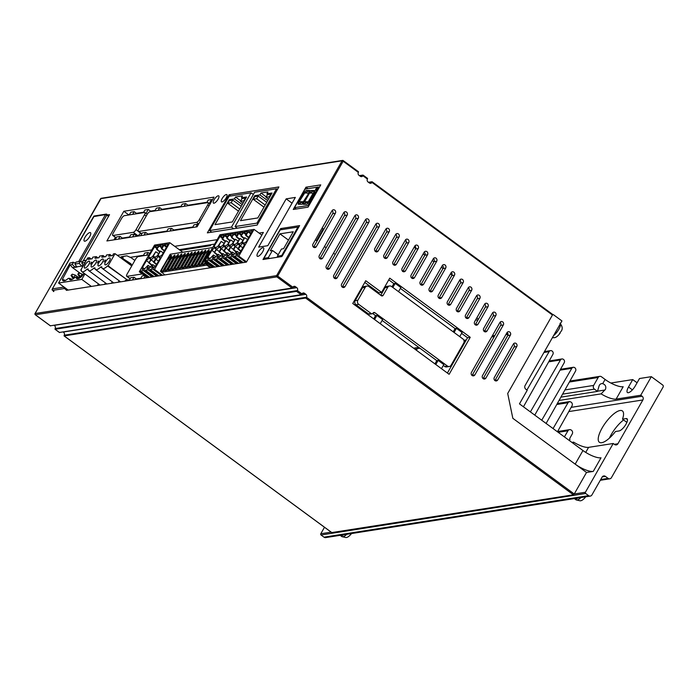<?xml version="1.0" encoding="UTF-8"?>
<svg xmlns="http://www.w3.org/2000/svg" width="698" height="698" viewBox="0 0 698 698"><rect width="100%" height="100%" fill="white"/><g stroke="black" fill="none" stroke-linecap="round" stroke-linejoin="round"><path stroke-width="1.05" d="M244.265 201.068L243.864 200.771L245.408 198.066L245.801 198.363M243.864 200.771L240.478 201.303L242.023 198.598L245.408 198.066M240.478 201.303L243.052 203.197M227.792 203.293L229.337 200.588L232.722 200.056L231.178 202.76L227.792 203.293L238.507 211.162M239.719 209.034L231.178 202.76M232.722 200.056L241.255 206.329M240.731 200.858L235.505 197.011L242.503 195.911L241.429 197.804L246.586 196.993L232.355 221.938L214.993 224.66L229.223 199.715L234.432 198.895L242.232 204.627M234.432 198.895L235.505 197.011M242.433 198.537L241.429 197.804M230.218 200.448L229.223 199.715M253.365 194.489L251.062 192.796L229.18 196.225L209.601 230.549L231.483 227.12L233.682 228.735M211.799 232.164L209.601 230.549M251.062 192.796L231.483 227.12M160.043 256.759L158.594 255.704L157.722 255.834L160.47 251.01L163.245 252.816M156.718 264.263L154.118 262.151L158.594 255.704M151.553 267.962L153.621 267.744L156.108 265.327L159.99 258.522L160.112 256.253L161.892 255.18L167.965 244.544M151.876 268.023L152.714 264.621L155.392 266.366M155.82 259.176L158.516 261.113M164.475 250.652L161.884 248.54L164.344 244.658L168.087 244.169M152.714 264.621L148.91 268.486L146.842 268.704M147.165 268.765L148.002 265.362L144.198 269.227L142.13 269.445M142.453 269.498L142.514 267.465L146.397 260.659L148.953 258.164L150.585 259.359M150.602 258.871L148.953 258.164M149.154 257.815L149.171 257.178L148.299 257.318L154.921 246.141L158.551 245.565L156.64 249.361L159.633 245.399L163.262 244.832L161.343 248.619L161.884 248.54M149.485 277.315L140.734 271.007L139.303 271.792L154.546 245.068L169.762 242.686L154.511 269.411L162.494 275.274M140.734 271.007L144.364 270.44L144.015 271.06L151.998 276.923M153.08 276.757L145.088 270.885L144.015 271.06M145.088 270.885L145.446 270.266L149.075 269.698L148.726 270.318L156.71 276.181M157.783 276.015L149.8 270.152L148.726 270.318M149.8 270.152L150.157 269.533L153.787 268.957L153.438 269.576L154.511 269.411M156.5 264.638L153.586 262.23L155.279 259.263L155.401 256.995L157.181 255.922L160.47 251.01M155.314 258.129L153.665 257.422L155.296 258.618M155.331 257.501L153.883 256.436L153.01 256.576L155.759 251.751L158.533 253.557M153.865 257.073L153.883 256.436M161.343 248.619L164.266 251.027M159.763 251.393L157.172 249.273M153.804 261.855L151.108 259.918L153.665 257.422M155.759 251.751L152.469 256.663L150.689 257.728L150.567 260.005L148.875 262.971L151.108 259.918M149.407 262.884L152.007 265.004M150.681 267.107L148.002 265.362M148.875 262.971L151.789 265.38M150.62 258.243L149.171 257.178M156.64 249.361L159.554 251.769M149.093 262.588L146.397 260.659M169.762 242.686L182.78 252.248M153.438 269.576L161.421 275.448M150.157 269.533L158.9 275.841M145.446 270.266L154.197 276.583M148.369 277.499L140.385 271.627M147.287 277.664L139.303 271.792M153.586 262.23L154.118 262.151M244.326 243.462L242.878 242.398L242.005 242.538L244.754 237.713L247.528 239.519M241.002 250.966L238.402 248.846L242.878 242.398M248.758 237.355L246.167 235.235L248.078 231.893L252.257 230.785L252.248 231.239L246.176 241.883L244.396 242.948L244.274 245.225L240.391 252.03L237.905 254.447L235.837 254.665M236.16 254.718L236.997 251.324L239.676 253.069M240.103 245.879L242.799 247.807M236.997 251.324L233.193 255.189L231.125 255.407M231.448 255.459L232.286 252.065L228.482 255.922L226.414 256.14M226.737 256.201L227.574 252.798L223.779 256.663L221.702 256.881M222.025 256.943L222.863 253.54L219.067 257.405L216.991 257.623M217.314 257.675L218.151 254.281L214.356 258.138L212.279 258.365M212.602 258.417L213.44 255.014L209.644 258.879L207.568 259.098M207.891 259.159L207.952 257.117L211.834 250.312L214.399 247.816L216.022 249.011M216.04 248.523L214.399 247.816M214.591 247.467L214.618 246.83L213.736 246.97L220.359 235.793L223.997 235.226L222.077 239.013L222.61 238.934L225.07 235.052L228.708 234.484L226.789 238.28L229.782 234.319L233.42 233.743L231.5 237.538L234.493 233.577L238.131 233.01L236.212 236.796L236.744 236.718L239.205 232.835L242.834 232.268L240.923 236.064L243.916 232.094L247.546 231.527L245.626 235.322L246.167 235.235M237.451 263.521L229.372 257.588L229.729 256.969L233.359 256.402L233.01 257.021L241.08 262.945M242.162 262.78L234.083 256.847L233.01 257.021M234.083 256.847L234.441 256.227L238.07 255.66L237.721 256.279L238.795 256.114L246.586 261.837M215.01 267.037L206.172 260.668L204.741 261.453L219.992 234.729L254.046 229.38L238.795 256.114M206.172 260.668L209.81 260.092L209.452 260.712L217.523 266.645M218.605 266.479L210.534 260.546L209.452 260.712M210.534 260.546L210.883 259.926L214.522 259.359L214.164 259.97L222.234 265.903M223.316 265.737L215.246 259.804L214.164 259.97M215.246 259.804L215.595 259.185L219.233 258.618L218.875 259.237L226.946 265.17M228.028 264.996L219.957 259.063L218.875 259.237M219.957 259.063L220.306 258.443L223.945 257.876L223.587 258.496L231.657 264.429M232.739 264.263L224.669 258.33L223.587 258.496M224.669 258.33L225.018 257.71L228.647 257.134L228.298 257.754L236.369 263.687M229.372 257.588L228.298 257.754M240.784 251.341L237.87 248.933L239.562 245.966L239.684 243.689L241.464 242.625L244.754 237.713M239.597 244.832L237.948 244.126L239.58 245.321M239.615 244.195L238.166 243.14L237.294 243.279L240.042 238.454L242.817 240.252M238.149 243.768L238.166 243.14M245.626 235.322L248.549 237.73M244.047 238.088L241.456 235.976M238.088 248.549L235.392 246.621L237.948 244.126M236.29 251.699L233.69 249.587L235.392 246.621M232.286 252.065L234.964 253.81M236.072 252.083L233.158 249.675L234.851 246.699L234.973 244.431L236.753 243.358L240.042 238.454M234.886 245.574L233.237 244.858L234.868 246.054M234.903 244.937L233.455 243.881L232.582 244.012L235.339 239.187L238.105 240.993M233.437 244.509L233.455 243.881M240.923 236.064L243.838 238.472M239.344 238.829L236.744 236.718M233.376 249.291L230.68 247.354L233.237 244.858M231.579 252.44L228.979 250.329L230.68 247.354M227.574 252.798L230.253 254.543M231.361 252.816L228.447 250.408L230.139 247.441L230.261 245.173L232.041 244.099L235.339 239.187M230.174 246.307L228.525 245.6L230.157 246.795M230.192 245.679L228.743 244.614L227.871 244.754L230.628 239.929L233.394 241.735M228.726 245.251L228.743 244.614M236.212 236.796L239.126 239.205M234.633 239.571L232.033 237.451M228.665 250.032L225.969 248.095L228.525 245.6M226.867 253.182L224.276 251.062L225.969 248.095M222.863 253.54L225.541 255.285M226.649 253.557L223.735 251.149L225.428 248.183L225.55 245.905L227.33 244.841L230.628 239.929M225.463 247.048L223.814 246.342L225.445 247.537M225.48 246.42L224.032 245.356L223.159 245.495L225.916 240.67L228.682 242.468M224.014 245.993L224.032 245.356M231.5 237.538L234.415 239.946M229.921 240.304L227.321 238.193M223.953 250.765L221.257 248.837L223.814 246.342M222.156 253.915L219.565 251.804L221.257 248.837M218.151 254.281L220.83 256.026M221.938 254.299L219.024 251.891L220.716 248.916L220.838 246.647L222.618 245.574L225.916 240.67M220.751 247.79L219.111 247.075L220.734 248.279M220.769 247.153L219.32 246.097L218.448 246.237L221.205 241.403L223.971 243.209M219.303 246.726L219.32 246.097M226.789 238.28L229.703 240.688M225.21 241.046L222.61 238.934M219.242 251.507L216.546 249.57L219.111 247.075M221.205 241.403L217.907 246.315L216.127 247.389L216.005 249.657L214.312 252.624L216.546 249.57M214.853 252.545L217.444 254.657M216.118 256.759L213.44 255.014M214.312 252.624L217.226 255.032M216.057 247.895L214.618 246.83M222.077 239.013L224.992 241.421M214.53 252.248L211.834 250.312M254.046 229.38L261.837 235.104M213.893 267.212L205.823 261.288M212.811 267.386L204.741 261.453M237.721 256.279L245.792 262.212M234.441 256.227L243.279 262.605M229.729 256.969L238.568 263.347M225.018 257.71L233.856 264.08M220.306 258.443L229.145 264.821M215.595 259.185L224.433 265.563M210.883 259.926L219.722 266.304M237.87 248.933L238.402 248.846M233.158 249.675L233.69 249.587M228.447 250.408L228.979 250.329M223.735 251.149L224.276 251.062M219.024 251.891L219.565 251.804M64.6 287.454L64.469 288.527A1.073 0.96 -98.9 0 1 64.12 287.105M107.012 214.487L106.794 215.097L105.494 214.574A1.073 0.96 -98.9 0 1 106.811 214.286L107.012 214.487A1.073 0.907 -178.3 0 0 105.494 214.574L93.558 216.633M71.859 262.701A5.235 1.771 126.3 0 1 72.915 262.247A5.235 1.771 126.3 0 1 73.543 262.361A5.235 1.771 126.3 0 1 73.683 262.5M84.912 241.211A5.235 1.771 126.3 0 1 84.284 241.098A5.235 1.771 126.3 0 1 85.47 236.535A5.235 1.771 126.3 0 1 89.859 232.556A5.235 1.771 126.3 0 1 90.487 232.661A5.235 1.771 126.3 0 1 89.745 236.517A5.235 1.771 126.3 0 1 84.912 241.211M65.219 287.916L64.469 288.527L52.647 290.377A1.073 0.96 -98.9 0 1 52.341 288.893L93.672 216.424A1.073 0.96 81.1 0 1 94.274 215.97L94.326 215.961A1.073 0.96 -98.9 0 0 94.274 215.97A1.073 0.489 -102.4 0 0 94.256 215.979L52.237 289.12A1.073 0.934 -26.1 0 0 52.647 290.377L52.472 290.281M476.865 317.791A4.781 1.457 29.7 0 1 477.99 319.789A4.781 1.457 29.7 0 1 475.696 319.832M465.357 317.032A1.518 0.462 29.7 0 1 465.906 317.372A1.518 0.462 29.7 0 1 466.369 317.782M483.487 330.32A1.518 0.462 29.7 0 1 483.819 330.931A1.518 0.462 29.7 0 1 483.793 330.957M507.839 333.417L506.434 333.635M494.908 335.441L492.299 335.851M466.281 339.935L463.908 340.31M418.774 347.386L413.591 348.197M405.067 240.566L406.315 241.482M414.141 247.232L415.746 248.418M423.206 253.898L424.881 255.128M432.28 260.563L433.955 261.794M441.345 267.229L443.021 268.46M450.419 273.895L452.025 275.073M459.485 280.552L460.724 281.469M209.993 244.832L210.395 245.644L180.224 250.373M210.395 245.644L210.944 244.684M308.193 202.603L305.776 202.595L304.328 204.287M303.29 202.551L300.873 202.542L299.425 204.235M309.729 191.331L307.312 191.313L305.864 193.014M314.624 191.383L312.207 191.365L310.758 193.067M317.162 187.771A1.492 0.506 126.3 0 1 317.337 187.806A1.492 0.506 126.3 0 1 317.005 189.106A1.492 0.506 126.3 0 1 315.749 190.249A1.492 0.506 126.3 0 1 315.566 190.214A1.492 0.506 126.3 0 1 315.906 188.914A1.492 0.506 126.3 0 1 317.162 187.771M309.319 192.378L309.284 193.512L305.052 200.937L303.674 202.28L303.7 201.146L309.319 192.378M304.345 201.617L303.7 201.146M308.804 194.358L307.94 193.721M304.293 192.604L304.258 193.739L298.639 202.507L298.674 201.373L302.906 193.948L304.293 192.604M299.311 201.844L298.674 201.373M303.77 194.585L302.906 193.948M314.353 192.159L314.318 193.285L310.078 200.71L308.699 202.054L308.734 200.919L312.974 193.494L314.353 192.159M309.38 201.39L308.734 200.919M313.838 194.131L312.974 193.494M303.246 203.022L304.642 201.766L308.289 201.774L308.141 203.039L306.745 204.296L303.089 204.287L303.246 203.022L304.38 203.851M305.776 202.595L304.642 201.766M298.351 202.97L299.739 201.713L303.394 201.722L303.237 202.987L301.85 204.252L298.194 204.235L298.351 202.97L299.486 203.799M300.873 202.542L299.739 201.713M309.833 190.502L309.676 191.767L308.28 193.023L304.625 193.006L304.782 191.741L306.178 190.484L309.833 190.502M305.916 192.578L304.782 191.741M307.312 191.313L306.178 190.484M314.728 190.554L314.571 191.81L313.175 193.076L309.528 193.058L309.685 191.793L311.072 190.537L314.728 190.554M310.811 192.631L309.685 191.793M312.207 191.365L311.072 190.537M294.469 207.664L305.061 189.106L318.524 186.994L307.931 205.552L294.469 207.664L296.284 208.999M319.248 187.526L318.524 186.994M307.931 205.552L308.656 206.084M419.882 348.197L417.36 348.59L416.401 350.265M508.022 334.368L505.814 334.717M494.289 336.523L491.68 336.933M465.671 341.017L464.118 341.261M54.104 325.364L296.798 287.663L295.437 286.669L292.977 287.053M343.346 160.671L358.493 171.743L358.362 172.397A2.094 1.867 -98.9 0 0 358.964 175.303L360.325 176.297A2.094 1.867 -98.9 0 0 362.899 175.73L360.142 176.166M363.073 175.172L367.558 178.409L367.436 179.063A2.094 1.867 -98.9 0 0 368.029 181.96L369.39 182.963A2.094 1.867 -98.9 0 0 371.964 182.396L369.207 182.832M59.478 332.466L301.108 294.704L301.937 293.893A2.094 1.867 -98.9 0 1 304.511 293.326L302.051 293.718M296.798 287.663A2.094 1.867 -98.9 0 1 297.4 290.56L296.571 291.371L55.098 329.247L55.116 328.575A2.094 1.867 81.1 0 0 54.523 325.669M50.404 325.8L292.034 288.038L292.863 287.227A2.094 1.867 -98.9 0 1 295.437 286.669M63.169 332.03L305.872 294.329L304.511 293.326M359.383 175.608L363.021 175.076L362.899 175.73L367.436 179.063M368.448 182.274L372.095 181.733L371.964 182.396L552.45 315.016L552.572 314.362L372.147 181.838M343.355 160.732L343.172 161.238L342.09 160.802A0.899 0.803 -98.9 0 1 343.189 160.557L343.355 160.732A0.899 0.759 -178.3 0 0 342.09 160.802L276.591 275.631L277.071 275.736L276.844 276.87A0.899 0.803 -98.9 0 1 276.591 275.631L35.118 313.515A0.899 0.803 81.1 0 0 35.371 314.754L35.214 314.597M305.872 294.329A2.094 1.867 -98.9 0 1 306.466 297.226L305.645 298.037L64.172 335.913L64.19 335.232A2.094 1.867 81.1 0 0 63.588 332.335M381.213 295.612L383.185 295.298A1.492 1.335 -98.9 0 1 381.344 295.708L368.876 286.538A2.993 2.661 81.1 0 0 367 286.058L364.304 286.485A2.993 2.661 81.1 0 0 362.506 287.768L355.16 300.637A2.993 2.661 81.1 0 0 356.015 304.782L368.492 313.943L371.179 313.524A1.492 1.335 81.1 0 0 373.02 313.114A1.492 1.335 -98.9 0 1 374.861 312.713L373.107 312.992M367 286.058A2.993 2.661 81.1 0 0 365.194 287.349L362.506 287.768M355.16 300.637L357.856 300.219A2.993 2.661 81.1 0 0 358.711 304.354L356.015 304.782M368.492 313.943A1.492 1.335 81.1 0 0 369.425 314.187L372.121 313.76M374.573 319.527L376.911 315.426L382.583 319.588L380.244 323.689M435.796 364.513L438.135 360.412L443.797 364.574L441.459 368.675M443.317 365.42L444.722 366.45L447.418 366.031A2.993 2.661 81.1 0 0 451.091 365.22L463.725 343.067A2.993 2.661 81.1 0 0 462.87 338.931L391.447 286.45A2.993 2.661 81.1 0 0 387.774 287.253L385.078 287.681L380.75 295.271M444.722 366.45A2.993 2.661 81.1 0 0 446.598 366.93L449.294 366.511M459.738 336.628L462.085 332.527L456.413 328.357L455.07 328.575L453.211 331.829M454.075 332.466L456.413 328.357M398.523 291.642L400.861 287.541L395.199 283.379L393.846 283.589L391.988 286.843M392.852 287.48L395.199 283.379M389.571 285.971L386.884 286.389A2.993 2.661 81.1 0 0 385.078 287.681M357.856 300.219L365.194 287.349M371.179 313.524L358.711 304.354M447.418 366.031L374.861 312.713M383.185 295.298L387.774 287.253M292.052 203.179L286.18 198.86L258.661 247.127L267.814 245.687L295.333 197.429L286.18 198.86M257.92 256.367A5.235 1.771 -53.7 0 0 262.745 251.664A5.235 1.771 -53.7 0 0 263.486 247.816A5.235 1.771 -53.7 0 0 262.858 247.703A5.235 1.771 -53.7 0 0 258.469 251.69A5.235 1.771 -53.7 0 0 257.292 256.253A5.235 1.771 -53.7 0 0 257.92 256.367M331.786 532.565L573.416 494.803L574.245 493.992L585.413 492.247L613.219 443.492L588.589 447.357L585.718 452.4M593.256 471.412L586.521 472.467L512.838 418.32L507.699 393.471L552.45 315.016A0.899 0.803 -98.9 0 1 553.549 314.781L561.942 320.94L525.097 385.532A2.696 2.399 -98.9 0 0 525.864 389.257L527.226 390.261L519.46 403.872L582.952 450.524A14.955 4.546 -150.3 0 0 601.013 457.801L593.256 471.412A14.955 4.546 29.7 0 1 575.187 464.135L513.117 418.521A0.899 0.803 -98.9 0 1 512.76 417.954L507.778 393.838A0.899 0.803 -98.9 0 1 507.874 393.166L552.45 315.016M382.103 320.434L436.791 360.622L434.933 363.876M436.791 360.622L438.135 360.412M376.911 315.426L375.568 315.636L373.709 318.89M372.68 313.515L375.568 315.636M381.623 292.392L389.737 278.162L470.234 337.309L449.128 374.311L352.76 303.499L365.752 280.736L381.623 292.392L378.927 292.82L364.784 282.428M438.327 295.079L451.091 272.709A2.242 1.998 -98.9 0 1 454.494 275.204L441.729 297.584A2.242 1.998 -98.9 0 1 438.327 295.079M451.196 272.543A2.242 1.998 -98.9 0 1 451.807 275.623L439.042 298.002A2.242 1.998 -98.9 0 1 438.937 298.159M420.187 281.756L433.31 258.749A2.242 1.998 -98.9 0 1 436.712 261.244L423.59 284.252A2.242 1.998 -98.9 0 1 420.187 281.756M433.414 258.592A2.242 1.998 -98.9 0 1 434.025 261.671L420.903 284.671A2.242 1.998 -98.9 0 1 420.798 284.836M411.122 275.091L424.14 252.257A2.242 1.998 -98.9 0 1 427.542 254.761L414.525 277.586A2.242 1.998 -98.9 0 1 411.122 275.091M424.244 252.1A2.242 1.998 -98.9 0 1 424.855 255.18L411.829 278.013A2.242 1.998 -98.9 0 1 411.733 278.17M402.057 268.425L414.813 246.045A2.242 1.998 -98.9 0 1 418.181 246.115A2.242 1.998 -98.9 0 1 418.215 248.549L405.451 270.92A2.242 1.998 -98.9 0 1 402.057 268.425M414.917 245.888A2.242 1.998 -98.9 0 1 415.528 248.968L402.763 271.348A2.242 1.998 -98.9 0 1 402.659 271.505M392.983 261.759L405.329 240.112A2.242 1.998 -98.9 0 1 408.731 242.616L396.385 264.263A2.242 1.998 -98.9 0 1 392.983 261.759M405.433 239.955A2.242 1.998 -98.9 0 1 406.035 243.035L393.689 264.682A2.242 1.998 -98.9 0 1 393.593 264.839M383.917 255.093L395.67 234.484A2.242 1.998 -98.9 0 1 399.073 236.98L387.311 257.597A2.242 1.998 -98.9 0 1 383.917 255.093M395.775 234.327A2.242 1.998 -98.9 0 1 396.377 237.407L384.624 258.016A2.242 1.998 -98.9 0 1 384.519 258.173M513.475 343.878A2.242 1.998 -98.9 0 1 514.086 346.958L494.987 380.427A2.242 1.998 -98.9 0 1 494.891 380.593M513.37 344.035A2.242 1.998 -98.9 0 1 516.773 346.531L497.683 380.009A2.242 1.998 -98.9 0 1 494.28 377.513L513.37 344.035M507.114 332.466A2.242 1.998 -98.9 0 1 507.725 335.546L483.208 378.517A2.242 1.998 -98.9 0 1 483.112 378.674M507.01 332.623A2.242 1.998 -98.9 0 1 510.413 335.119L485.904 378.089A2.242 1.998 -98.9 0 1 482.501 375.594L507.01 332.623M500.038 322.293A2.242 1.998 -98.9 0 1 500.649 325.373L472.145 375.35A2.242 1.998 -98.9 0 1 472.04 375.515M499.943 322.459A2.242 1.998 -98.9 0 1 503.345 324.954L474.841 374.931A2.242 1.998 -98.9 0 1 471.438 372.435L499.943 322.459M483.679 328.4L492.43 313.062A2.242 1.998 -98.9 0 1 495.833 315.557L487.082 330.904A2.242 1.998 -98.9 0 1 483.714 330.843A2.242 1.998 -98.9 0 1 483.679 328.4M492.526 312.896A2.242 1.998 -98.9 0 1 493.137 315.976L484.386 331.323A2.242 1.998 -98.9 0 1 484.29 331.489M374.843 248.427L385.828 229.18A2.242 1.998 -98.9 0 1 389.231 231.675L378.246 250.931A2.242 1.998 -98.9 0 1 374.843 248.427M385.924 229.014A2.242 1.998 -98.9 0 1 386.535 232.102L375.55 251.35A2.242 1.998 -98.9 0 1 375.454 251.516M375.873 224.084A2.242 1.998 -98.9 0 1 376.475 227.164L342.378 286.957A2.242 1.998 -98.9 0 1 342.273 287.114M375.768 224.241A2.242 1.998 -98.9 0 1 379.171 226.745L345.065 286.538A2.242 1.998 -98.9 0 1 341.662 284.034L375.768 224.241M365.56 219.6A2.242 1.998 -98.9 0 1 366.171 222.679L334.543 278.118A2.242 1.998 -98.9 0 1 334.447 278.275M365.455 219.757A2.242 1.998 -98.9 0 1 368.858 222.252L337.239 277.699A2.242 1.998 -98.9 0 1 333.836 275.195L365.455 219.757M354.933 215.665A2.242 1.998 -98.9 0 1 355.544 218.744L327.03 268.721A2.242 1.998 -98.9 0 1 326.934 268.878M354.828 215.822A2.242 1.998 -98.9 0 1 358.231 218.326L329.726 268.302A2.242 1.998 -98.9 0 1 326.324 265.798L354.828 215.822M343.861 212.497A2.242 1.998 -98.9 0 1 344.472 215.586L319.963 258.557A2.242 1.998 -98.9 0 1 319.859 258.714M343.765 212.663A2.242 1.998 -98.9 0 1 347.168 215.159L322.651 258.129A2.242 1.998 -98.9 0 1 319.256 255.634L343.765 212.663M332.091 210.587A2.242 1.998 -98.9 0 1 332.693 213.667L313.603 247.144A2.242 1.998 -98.9 0 1 313.498 247.301M331.986 210.744A2.242 1.998 -98.9 0 1 335.389 213.248L316.29 246.717A2.242 1.998 -98.9 0 1 312.896 244.221L331.986 210.744M484.7 304.058A2.242 1.998 -98.9 0 1 485.311 307.137L475.321 324.657A2.242 1.998 -98.9 0 1 475.216 324.823M478.008 324.238A2.242 1.998 -98.9 0 1 474.605 321.743L484.604 304.215A2.242 1.998 -98.9 0 1 488.007 306.719L478.008 324.238L475.321 324.657M476.621 295.664A2.242 1.998 -98.9 0 1 477.231 298.744L466.247 318A2.242 1.998 -98.9 0 1 466.151 318.157M468.943 317.573A2.242 1.998 -98.9 0 1 465.54 315.077L476.525 295.821A2.242 1.998 -98.9 0 1 479.919 298.316L468.943 317.573L466.247 318M468.323 287.637A2.242 1.998 -98.9 0 1 468.934 290.717L457.181 311.334A2.242 1.998 -98.9 0 1 457.077 311.491M459.869 310.907A2.242 1.998 -98.9 0 1 456.466 308.411L468.227 287.794A2.242 1.998 -98.9 0 1 471.63 290.298L459.869 310.907L457.181 311.334M459.842 279.942A2.242 1.998 -98.9 0 1 460.453 283.022L448.107 304.668A2.242 1.998 -98.9 0 1 448.011 304.825M450.803 304.249A2.242 1.998 -98.9 0 1 447.401 301.745L459.746 280.099A2.242 1.998 -98.9 0 1 463.149 282.603L450.803 304.249L448.107 304.668M442.384 265.432A2.242 1.998 -98.9 0 1 442.994 268.512L429.968 291.336A2.242 1.998 -98.9 0 1 429.872 291.502M432.664 290.918A2.242 1.998 -98.9 0 1 429.261 288.414L442.279 265.589A2.242 1.998 -98.9 0 1 445.682 268.093L432.664 290.918L429.968 291.336M470.234 337.309L467.538 337.736L447.401 373.046M388.777 279.854L393.846 283.589M400.382 288.387L455.07 328.575M461.596 333.374L467.538 337.736M140.516 233.045A2.993 1.012 -53.7 0 1 137.803 235.645L133.274 232.321A2.993 1.012 -53.7 0 0 136.031 229.633L138.152 231.186M146.222 216.048L144.495 214.783A2.993 1.012 -53.7 0 0 144.922 212.585A2.993 1.012 -53.7 0 0 144.565 212.515L124.375 215.682A2.993 1.012 -53.7 0 0 121.618 218.369L113.146 233.219A2.993 1.012 -53.7 0 0 112.718 235.418A2.993 1.012 -53.7 0 0 113.085 235.488L116.208 237.782M67.915 290.115L66.903 289.373L66.336 290.359L246.429 262.108L263.373 232.417L259.08 233.088M140.534 278.72L142.095 275.998L144.503 275.614M145.114 276.068L143.901 278.197M148.962 254.866L138.335 256.532A2.993 1.012 -53.7 0 0 135.578 259.22L127.106 274.07A2.993 1.012 -53.7 0 0 126.678 276.268A2.993 1.012 -53.7 0 0 127.036 276.329L130.168 278.633M129.095 280.517L130.648 277.787L134.016 277.263L132.463 279.994M149.66 253.636L148.133 252.51L144.765 253.042L143.212 255.773M148.133 252.51L146.58 255.241M142.235 273.948L127.036 276.329M129.27 237.451L130.831 234.72L134.191 234.196L132.637 236.927M115.135 239.667L116.697 236.936L120.056 236.413L118.503 239.144M192.535 227.531L194.088 224.8L197.455 224.267L195.902 226.998M198.694 223.979L196.531 222.392A2.993 1.012 -53.7 0 0 199.288 219.704L200.588 220.655M209.06 205.805L207.76 204.854A2.993 1.012 -53.7 0 0 208.187 202.656A2.993 1.012 -53.7 0 0 207.829 202.595L149.948 211.677A2.993 1.012 -53.7 0 0 147.191 214.356L138.719 229.206A2.993 1.012 -53.7 0 0 138.3 231.404A2.993 1.012 -53.7 0 0 138.658 231.474L141.79 233.769M166.621 231.588L168.183 228.865L171.542 228.333L169.989 231.064M140.708 235.654L142.27 232.931L145.638 232.399L144.076 235.13M196.531 222.392L138.658 231.474M207.76 204.854L199.288 219.704M305.951 187.204L320.757 184.874L308.054 207.149L293.247 209.47L305.951 187.204L307.931 188.661M123.834 211.267L214.016 197.115L197.072 226.815L106.89 240.958L123.834 211.267L128.371 214.6L128.074 215.106M229.092 194.751L278.895 186.942L257.152 225.053L207.35 232.862L229.092 194.751L230.759 195.981M66.903 289.373L65.848 289.539M53.947 291.406L53.31 291.502L53.537 291.101M107.771 214.914L109.534 214.635L83.28 260.668L86.43 260.171M117.308 255.328L151.78 249.919M174.709 246.324L217.174 239.658M280.631 228.578L262.989 259.516L281.835 256.559L282.812 255.049L299.608 225.602L280.631 228.578L282.001 229.581M218.108 199.174A4.485 1.518 126.3 0 1 213.972 203.205A4.485 1.518 126.3 0 1 213.431 203.109A4.485 1.518 126.3 0 1 214.443 199.2A4.485 1.518 126.3 0 1 218.204 195.78A4.485 1.518 126.3 0 1 218.744 195.876A4.485 1.518 126.3 0 1 218.108 199.174M226.187 197.909A4.485 1.518 126.3 0 1 222.051 201.94A4.485 1.518 126.3 0 1 221.51 201.844A4.485 1.518 126.3 0 1 222.522 197.935A4.485 1.518 126.3 0 1 226.283 194.515A4.485 1.518 126.3 0 1 226.824 194.611A4.485 1.518 126.3 0 1 226.187 197.909M212.323 200.073L211.573 199.523L208.205 200.047L206.652 202.778M211.573 199.523L209.313 203.484M206.94 202.272L187.928 205.256L185.659 203.589L182.291 204.113L180.738 206.844M185.659 203.589L184.106 206.311M181.026 206.338L162.015 209.321L159.746 207.655L158.193 210.377M159.746 207.655L156.387 208.179L154.825 210.909M143.675 212.192L136.442 213.326L134.173 211.66L130.814 212.192L129.252 214.923M134.173 211.66L132.62 214.391M133.274 232.321L113.085 235.488M144.495 214.783L136.031 229.633M155.122 210.403L150.576 211.11L148.308 209.444L144.94 209.976L143.387 212.707M148.308 209.444L146.048 213.413M586.521 472.467L574.245 493.992L306.466 297.226L64.19 335.232M134.191 234.196L136.459 235.863L136.171 236.369M150.576 211.11L150.288 211.625M129.558 236.945L122.325 238.079L120.056 236.413M137.803 235.645L136.459 235.863M122.325 238.079L122.037 238.585M115.379 237.372L113.957 239.85M140.83 278.214L136.285 278.93L134.016 277.263M136.285 278.93L135.997 279.436M143.5 255.259L130.221 257.344M214.644 244.099L179.246 249.657M197.455 224.267L198.206 224.826M171.542 228.333L173.811 230L173.523 230.506M192.823 227.016L173.811 230M166.909 231.082L147.897 234.066L145.638 232.399M147.897 234.066L147.61 234.572M162.015 209.321L161.727 209.828M187.928 205.256L187.64 205.762M129.54 214.408L128.371 214.6M136.442 213.326L136.154 213.841M71.632 275.317L72.287 274.174L71.004 275.422L72.531 277.804L73.875 277.595L71.632 275.317L71.004 275.422M72.287 274.174L75.288 275.117L79.398 278.136M77.844 274.349L79.371 276.731L80.715 276.521L78.464 274.244L79.118 273.101L78.499 273.197L77.844 274.349L78.464 274.244M74.363 277.944L73.875 277.595L75.288 275.117M81.195 276.87L80.715 276.521L82.128 274.044L79.118 273.101M79.371 276.731L80.401 277.49M73.569 278.563L72.531 277.804M83.175 274.811L82.128 274.044M86.273 260.441L82.931 260.965L81.771 263.006L83.367 265.545M81.771 263.006L85.112 262.483M83.018 266.139L81.788 266.06L79.144 263.416L80.305 261.375L76.091 262.038L74.93 264.08L76.937 267.098L72.391 267.535L70.201 264.821L72.304 264.49L73.465 262.448L75.593 262.919M81.788 266.06L76.684 266.854M74.93 264.08L79.144 263.416M74.948 267.133L72.304 264.49M76.108 265.947L75.314 267.351M82.146 266.278L82.949 264.882M80.305 261.375L82.425 261.846M80.61 273.564L72.391 267.535M73.465 262.448L70.018 262.989L58.58 283.039L68.16 290.08M84.048 273.284L81.858 276.303A9.868 3.35 126.3 0 1 76.928 278.676A9.868 3.35 126.3 0 1 76.056 277.211L75.018 277.368A9.868 3.35 126.3 0 1 70.088 279.75A9.868 3.35 126.3 0 1 69.215 278.284L68.177 278.441A9.868 3.35 126.3 0 1 63.256 280.823A9.868 3.35 126.3 0 1 62.384 279.357L70.201 264.821M79.171 278.31L76.056 277.211M72.339 279.383L69.215 278.284M65.499 280.456L62.384 279.357M91.368 286.433L81.788 279.401L84.912 273.913M81.788 279.401L58.58 283.039M269.733 197.072L269.332 196.775L270.876 194.07L271.278 194.367M269.332 196.775L265.947 197.307L267.491 194.602L270.876 194.07M265.947 197.307L268.521 199.2M253.269 199.296L254.805 196.592L258.19 196.059L256.655 198.764L253.269 199.296L263.975 207.166M265.188 205.038L256.655 198.764M258.19 196.059L266.732 202.333M266.208 196.862L260.973 193.014L267.98 191.915L266.898 193.808L272.054 192.997L257.824 217.942L240.461 220.664L254.691 195.719L259.9 194.899L267.7 200.631M259.9 194.899L260.973 193.014M267.901 194.541L266.898 193.808M322.144 228.002L323.2 228.778L316.43 240.644M255.695 196.452L254.691 195.719M277.446 189.472L276.53 188.8L254.648 192.229L235.078 226.553L256.951 223.124L257.867 223.796M237.276 228.167L235.078 226.553M276.53 188.8L256.951 223.124M577.848 498.04A8.376 2.836 126.3 0 1 575.728 499.044A8.376 2.836 126.3 0 1 574.724 498.861A8.376 2.836 126.3 0 1 574.463 498.573M343.643 534.781A8.376 2.836 126.3 0 1 341.523 535.785A8.376 2.836 126.3 0 1 340.519 535.602A8.376 2.836 126.3 0 1 340.258 535.314M559.508 333.557L561.393 330.852M564.403 436.896L567.945 430.788A2.696 2.399 -98.9 0 1 571.243 430.073L571.47 430.238A2.696 2.399 -98.9 0 1 572.247 433.947L569.934 438.065A1.492 1.335 -98.9 0 0 569.961 439.661L569.236 440.447M523.439 406.794L552.868 354.401A2.391 2.129 -98.9 0 0 552.179 351.103L552.057 351.015A2.391 2.129 -98.9 0 0 550.565 350.632L544.457 351.591M534.773 415.118L564.202 362.733A2.391 2.129 -98.9 0 0 563.513 359.435L563.399 359.348A2.391 2.129 -98.9 0 0 561.899 358.964L549.186 360.962M546.115 423.45L575.545 371.066A2.391 2.129 -98.9 0 0 574.847 367.767L574.733 367.68A2.391 2.129 -98.9 0 0 573.233 367.296L560.52 369.294M560.887 397.145L597.479 391.404L594.426 389.152A2.696 2.399 -98.9 0 1 593.649 385.427L598.169 377.505A2.696 2.399 -98.9 0 1 601.484 376.78L605.105 379.45A14.955 4.546 -150.3 0 0 623.174 386.718L616.116 399.099A14.955 4.546 29.7 0 1 601.1 393.873L559.019 400.469M526.903 390.025L549.125 351.652A2.391 2.129 -98.9 0 1 550.565 350.632M415.947 347.831A10.47 3.551 126.3 0 1 415.938 349.925M530.393 411.907L560.459 359.985A2.391 2.129 -98.9 0 1 561.899 358.964M556.751 404.508L568.015 402.737A2.696 2.399 -98.9 0 1 572.081 405.73L557.449 431.783M553.069 428.563L568.024 402.746M541.735 420.231L571.802 368.317A2.391 2.129 -98.9 0 1 573.233 367.296M601.1 393.873L605.489 389.327C606.335 386.579 605.41 384.677 602.714 383.647A3.734 3.324 81.1 0 0 599.05 386.038L597.479 391.404M602.243 476.874L605.402 476.376A2.696 2.399 -98.9 0 0 602.095 477.109L591.93 494.926A2.696 2.399 -98.9 0 1 588.615 495.65L585.674 493.486A0.899 0.803 -98.9 0 1 585.413 492.247M324.491 527.269L320.792 533.761A0.899 0.803 81.1 0 0 321.045 535L323.994 537.163A2.696 2.399 81.1 0 0 325.678 537.6L590.307 496.086M573.215 443.37L573.573 442.131A14.955 4.546 -150.3 0 0 588.589 447.357M571.889 442.392L573.573 442.131M613.219 443.492L614.58 444.486A2.696 2.399 -98.9 0 0 617.896 443.762L642.875 399.954A2.696 2.399 -98.9 0 0 642.108 396.228L640.747 395.234L651.339 376.667L639.508 378.525L635.276 385.95A7.521 2.548 126.3 0 1 627.441 392.538A7.521 2.548 126.3 0 1 628.505 387.015L632.737 379.59L610.82 383.028M616.116 399.099L640.747 395.234M605.402 476.376L608.124 478.374L600.699 479.543M632.737 379.59L637.082 382.783M651.339 376.667L662.672 384.999A1.492 1.335 -98.9 0 1 663.1 387.067L611.439 477.65A2.696 2.399 -98.9 0 1 608.124 478.374M622.494 419.158L626.123 418.582A7.477 2.539 126.3 0 1 627.022 418.748A7.477 2.539 126.3 0 1 625.338 425.265A7.477 2.539 126.3 0 1 619.065 430.954L615.435 431.53A19.439 6.587 126.3 0 1 599.373 442.27A19.439 6.587 126.3 0 1 602.138 427.979A19.439 6.587 126.3 0 1 622.398 410.939A19.439 6.587 126.3 0 1 622.494 419.158L626.883 422.377M623.602 419.969A19.439 6.587 -53.7 0 0 611.204 434.645A19.439 6.587 -53.7 0 0 609.424 438.1M288.483 240.121L279.959 233.847L293.256 231.762L283.58 248.715L281.442 249.046L277.35 256.227L278.511 257.082M269.489 258.496L268.329 257.641L272.429 250.469L270.283 250.8L279.959 233.847M272.429 250.469L278.214 254.718M298.535 227.496L297.967 227.077L280.186 229.869L263.949 258.33L265.109 259.176M335.188 254.43L333.513 253.2M326.114 247.764L324.439 246.534M317.049 241.098L315.374 239.868M297.967 227.077L281.73 255.538L277.35 256.227M268.329 257.641L263.949 258.33M281.73 255.538L282.21 255.896M161.535 271.566L160.959 271.199L168.131 258.618L169.841 257.213L171.307 257.684M166.281 270.362L172.825 258.888L171.551 258.086L173.261 256.681L174.727 257.152M169.701 269.829L176.245 258.356L174.971 257.545L176.673 256.14L178.147 256.611M173.121 269.288L179.665 257.815L178.391 257.012L180.093 255.608L181.567 256.079M176.542 268.756L183.085 257.283L181.812 256.471L183.513 255.075L184.979 255.538M179.962 268.215L186.506 256.742L185.223 255.939L186.933 254.534L188.399 255.006M183.373 267.683L189.926 256.21L188.643 255.398L190.353 254.002L191.819 254.465M186.794 267.142L193.346 255.669L192.063 254.866L193.774 253.461L195.239 253.932M190.214 266.61L196.757 255.136L195.484 254.325L197.185 252.929L198.66 253.4M193.634 266.078L200.178 254.596L198.904 253.793L200.605 252.388L202.08 252.859M197.054 265.537L203.598 254.063L202.324 253.252L204.025 251.856L205.491 252.327M200.474 265.004L207.018 253.522L205.736 252.72L207.446 251.315L208.911 251.786M171.944 258.347L170.958 257.257L170.87 258.801M175.364 257.815L174.701 256.672L174.674 257.588L173.654 258.086L172.668 256.995M178.086 257.065L177.074 257.545L176.088 256.454M182.204 256.742L181.541 255.599L181.515 256.515L180.494 257.012L179.508 255.922M185.624 256.21L184.953 255.067L184.926 255.983L183.914 256.471L182.928 255.381M188.347 255.451L187.334 255.939L186.349 254.849M192.456 255.136L191.793 253.993L191.069 255.355L189.769 254.308M195.876 254.596L195.213 253.453L195.187 254.377L194.166 254.866L193.18 253.775M198.598 253.845L197.586 254.325L196.6 253.234M202.019 253.313L201.007 253.793L200.021 252.702M206.137 252.99L205.465 251.847L204.75 253.208L203.441 252.161M209.557 252.449L208.885 251.306L208.859 252.231L207.847 252.72L206.861 251.629M162.861 270.903L169.413 259.429L170.556 258.565L169.57 257.475M173.601 259.464L172.825 258.888L173.654 258.086L174.177 258.469M177.022 258.932L176.245 258.356L177.074 257.545L177.589 257.928M180.442 258.391L179.665 257.815L180.494 257.012L181.009 257.396M183.862 257.859L183.085 257.283L183.914 256.471L184.429 256.855M187.282 257.318L186.506 256.742L187.334 255.939L187.849 256.323M190.702 256.785L189.926 256.21L190.746 255.398L191.269 255.782M194.114 256.245L193.346 255.669L194.166 254.866L194.69 255.25M197.534 255.712L196.757 255.136L197.586 254.325L198.11 254.709M200.954 255.171L200.178 254.596L201.007 253.793L201.521 254.177M204.374 254.639L203.598 254.063L204.427 253.252L204.942 253.644M207.795 254.098L207.018 253.522L207.847 252.72L208.362 253.104M208.623 264.298L207.664 263.87L207.166 264.743L211.145 267.648M171.254 258.129L164.649 269.707L163.533 270.798L161.814 271.068L161.325 271.932L160.47 271.278L160.959 271.199M203.895 264.463L205.352 261.898M210.351 267.77L206.756 265.144L207.166 264.743M161.325 271.932L164.876 274.907M207.664 263.87L205.823 264.132M205.945 264.141L205.971 263.225L207.245 264.036M205.971 263.225L206.32 262.614M212.663 247.563L170.199 254.229L163.437 266.086M170.19 260.005L168.131 258.618M170.757 259.002L169.248 257.527M171.603 257.169L170.329 256.358L171.481 255.485L170.966 257.039M169.841 257.213L170.329 256.358M171.56 255.974L171.167 255.538M171.647 255.677L171.455 256.183M174.387 256.506L174.875 255.643M174.674 257.588L168.07 269.166L166.953 270.257L164.798 270.571M164.92 270.58L164.946 269.664L166.22 270.475M164.946 269.664L171.551 258.086M172.991 256.943L174.291 258.269M175.024 256.628L173.75 255.817L175.067 255.136M173.261 256.681L173.75 255.817M174.98 255.433L174.587 254.997M178.784 257.274L177.798 256.183L178.295 256.183M178.339 256.384L171.49 268.634L170.364 269.725L168.218 270.03M168.34 270.039L168.366 269.123L169.64 269.934M168.366 269.123L174.971 257.545M176.411 256.402L177.711 257.728M178.444 256.096L177.17 255.285L178.313 254.412L177.807 255.965M176.673 256.14L177.17 255.285M178.4 254.901L178.007 254.465M178.487 254.604L178.295 255.11M181.227 255.433L181.716 254.569M181.515 256.515L174.91 268.093L173.785 269.184L171.629 269.498M171.76 269.507L171.787 268.59L173.06 269.402M171.787 268.59L178.391 257.012M179.831 255.869L181.131 257.196M181.864 255.555L180.581 254.744L181.908 254.063M180.093 255.608L180.581 254.744M181.82 254.36L181.428 253.924M184.647 254.892L185.136 254.037M184.926 255.983L178.322 267.561L177.205 268.651L175.05 268.957M175.181 268.966L175.207 268.049L176.481 268.861M175.207 268.049L181.812 256.471M183.242 255.328L184.542 256.655M185.275 255.023L184.002 254.212L185.319 253.531M183.513 255.075L184.002 254.212M185.24 253.828L184.848 253.391M189.045 255.669L188.6 254.77M188.059 254.36L188.556 253.496M178.47 268.425L180.625 268.111L181.742 267.029L188.547 254.569M178.601 268.433L178.618 267.517L179.892 268.329M178.618 267.517L185.223 255.939M186.663 254.796L187.963 256.122M188.696 254.482L187.422 253.679L188.739 252.99M186.933 254.534L187.422 253.679M188.661 253.295L188.268 252.859M191.479 253.819L191.976 252.964M191.767 254.91L185.162 266.488L184.045 267.578L181.89 267.884M182.012 267.892L182.038 266.976L183.312 267.796M182.038 266.976L188.643 255.398M190.083 254.264L191.383 255.581M192.116 253.95L190.842 253.138L192.159 252.458M190.353 254.002L190.842 253.138M192.081 252.755L191.68 252.318M194.899 253.287L195.388 252.423M195.187 254.377L188.582 265.955L187.465 267.037L185.31 267.351M185.432 267.36L185.459 266.444L186.732 267.255M185.459 266.444L192.063 254.866M193.503 253.723L194.803 255.049M195.536 253.409L194.262 252.606L195.58 251.917M193.774 253.461L194.262 252.606M195.492 252.222L195.1 251.786M199.296 254.063L198.851 253.165M198.319 252.746L198.808 251.891M188.73 266.811L190.877 266.505L192.002 265.415L198.808 252.964M188.853 266.819L188.879 265.903L190.153 266.723M188.879 265.903L195.484 254.325M196.923 253.191L198.223 254.508M198.956 252.877L197.682 252.065L199 251.385M197.185 252.929L197.682 252.065M198.913 251.681L198.52 251.245M202.717 253.522L202.272 252.632M201.739 252.214L202.228 251.35M192.142 266.278L194.297 265.973L195.423 264.882L202.228 252.432M192.273 266.287L192.299 265.371L193.573 266.182M192.299 265.371L198.904 253.793M200.343 252.65L201.643 253.976M202.376 252.336L201.094 251.533L202.42 250.844M200.605 252.388L201.094 251.533M202.333 251.149L201.94 250.713M205.16 251.673L205.648 250.818M205.439 252.763L198.843 264.341L197.717 265.432L195.562 265.737M195.693 265.755L195.719 264.83L196.993 265.65M195.719 264.83L202.324 253.252M203.755 252.118L205.055 253.435M205.797 251.804L204.514 250.992L205.831 250.312M204.025 251.856L204.514 250.992M205.753 250.608L205.36 250.172M208.58 251.14L209.068 250.277M208.859 252.231L202.254 263.809L201.137 264.9L198.982 265.205M199.113 265.214L199.139 264.298L200.413 265.109M199.139 264.298L205.736 252.72M207.175 251.577L208.475 252.903M209.208 251.263L207.934 250.46L209.252 249.771M207.446 251.315L207.934 250.46M209.173 250.076L208.781 249.64M170.478 254.857L170.164 255.372M206.128 262.474L204.558 264.359L202.403 264.673M202.525 264.682L202.551 263.757L203.825 264.577M210.438 252.99L209.156 252.179L210.648 251.097M202.551 263.757L209.156 252.179M161.317 272.272L206.756 265.144M163.358 265.999L160.47 271.278M129.113 280.483L128.1 279.741L126.242 280.849L126.923 279.654L108.103 265.825L115.048 253.662L131.748 265.929M91.141 258.941L89.423 257.684L88.149 259.412L92.162 258.784L92.799 257.152L96.263 256.611L94.98 258.339L98.994 257.71L99.64 256.079L103.095 255.538L104.813 256.794M97.982 257.867L96.263 256.611M111.654 255.721L109.935 254.465L106.48 255.006L105.834 256.637L101.821 257.265L103.095 255.538M115.048 253.662L113.312 253.932L112.675 255.564L108.661 256.192L109.935 254.465M132.446 264.708L131.416 264.865A0.899 0.803 81.1 0 0 130.875 265.257L131.067 264.917A0.899 0.803 -98.9 0 0 130.805 263.678L124.122 259.359A0.899 0.803 -98.9 0 1 123.18 258.618L122.037 258.801M126.923 279.654L107.544 265.912A8.716 2.958 126.3 0 1 102.344 268.433A8.716 2.958 126.3 0 1 101.829 266.811L100.704 266.985A8.716 2.958 126.3 0 1 95.513 269.507A8.716 2.958 126.3 0 1 94.998 267.884L93.864 268.058A8.716 2.958 126.3 0 1 88.672 270.58A8.716 2.958 126.3 0 1 88.157 268.957L87.032 269.131A8.716 2.958 126.3 0 1 81.832 271.653A8.716 2.958 126.3 0 1 81.317 270.03L80.759 270.117L87.695 257.955L89.423 257.684M108.103 265.825L107.544 265.912M99.273 284.47L98.889 285.142L98.06 284.452L97.476 285.482M128.1 279.741L127.516 280.762M124.689 281.207A8.716 2.958 -53.7 0 0 126.364 279.741M117.849 282.28A8.716 2.958 -53.7 0 0 119.384 280.954M111.017 283.353A8.716 2.958 -53.7 0 0 112.544 282.027M104.177 284.426A8.716 2.958 -53.7 0 0 105.703 283.1M105.424 260.049L104.089 261.951L105.424 260.049M98.584 261.122L97.258 263.024L98.584 261.122M91.743 262.195L90.417 264.097L91.743 262.195M95.722 263.259A4.188 1.422 -53.7 0 0 96.315 260.18A4.188 1.422 -53.7 0 0 91.953 263.853A4.188 1.422 -53.7 0 0 91.359 266.933A4.188 1.422 -53.7 0 0 95.722 263.259M102.554 262.186A4.188 1.422 -53.7 0 0 103.156 259.106A4.188 1.422 -53.7 0 0 98.784 262.78A4.188 1.422 -53.7 0 0 98.191 265.859A4.188 1.422 -53.7 0 0 102.554 262.186M88.882 264.333A4.188 1.422 -53.7 0 0 89.475 261.253A4.188 1.422 -53.7 0 0 85.112 264.926A4.188 1.422 -53.7 0 0 84.519 268.006A4.188 1.422 -53.7 0 0 88.882 264.333M109.394 261.113A4.188 1.422 126.3 0 1 105.032 264.786A4.188 1.422 126.3 0 1 105.625 261.706A4.188 1.422 -53.7 0 1 109.987 258.033A4.188 1.422 -53.7 0 1 109.394 261.113M81.326 270.527L80.759 270.117M98.924 285.089L98.06 284.452M101.96 267.91L100.704 266.985M95.129 268.983L93.864 268.058M88.288 270.056L87.032 269.131M120.841 257.92L122.97 257.44A0.899 0.803 -98.9 0 1 123.59 256.41L126.321 255.913A2.242 1.998 -98.9 0 1 127.42 256.053L130.796 257.606A5.985 5.322 -98.9 0 1 131.739 258.164L134.862 260.459M122.97 257.44L123.18 258.618M130.805 263.678A0.899 0.803 81.1 0 0 130.779 263.652L129.017 263.931M124.261 256.236A2.242 1.998 81.1 0 0 124.165 256.245L121.443 256.751A0.899 0.803 81.1 0 0 120.815 257.78M108.975 261.794A4.188 1.422 -53.7 0 0 108.312 262.701M88.463 265.004A4.188 1.422 -53.7 0 0 87.8 265.912M102.144 262.867A4.188 1.422 -53.7 0 0 101.472 263.774M95.303 263.94A4.188 1.422 -53.7 0 0 94.631 264.847M91.202 262.282L91.202 262.963M98.043 261.209L98.043 261.89M104.883 260.136L104.883 260.816M160.017 257.396L158.577 256.332M158.376 256.681L160.008 257.876M154.118 267.552L151.937 265.982M166.456 247.179L163.794 245.199M166.839 246.516L164.344 244.658M149.407 268.285L147.226 266.723M161.744 247.921L159.083 245.932M162.128 247.258L159.633 245.399M157.416 247.991L154.921 246.141M157.033 248.663L154.371 246.673M142.514 267.465L144.695 269.027M244.309 244.091L242.86 243.035M242.66 243.384L244.291 244.579M238.402 254.246L236.221 252.685M250.739 233.882L248.078 231.893M251.123 233.211L248.628 231.361M233.69 254.988L231.509 253.426M246.028 234.615L243.366 232.635M246.411 233.952L243.916 232.094M228.979 255.73L226.798 254.159M241.316 235.357L238.655 233.376M241.7 234.694L239.205 232.835M224.267 256.463L222.086 254.901M236.613 236.099L233.943 234.109M236.988 235.435L234.493 233.577M219.556 257.204L217.375 255.643M231.902 236.84L229.232 234.851M232.277 236.168L229.782 234.319M214.844 257.946L212.663 256.375M227.19 237.573L224.52 235.592M227.565 236.91L225.07 235.052M222.854 237.652L220.359 235.793M222.479 238.315L219.809 236.334M207.952 257.117L210.133 258.679M52.516 290.359L52.341 288.893L64.05 287.053M108.539 216.38L106.794 215.097L80.383 261.392M78.647 261.637L105.494 214.574M64.469 288.527L66.519 290.036M55.116 328.575L297.4 290.56L301.937 293.893M277.071 275.736L277.673 276.068L276.844 276.87L292.034 288.038M296.571 291.371L301.108 294.704M59.635 332.58L55.098 329.247M35.179 314.554A0.899 0.759 1.7 0 1 35.118 313.515L100.617 198.686L342.09 160.802M50.561 325.922L35.371 314.754L276.844 276.87M358.493 171.743L342.631 160.418L101.158 198.293A0.899 0.803 81.1 0 0 100.617 198.686M358.362 172.397L343.172 161.238L277.673 276.068L292.863 287.227M573.416 494.803L305.645 298.037M64.172 335.913L331.943 532.687M451.807 275.623L454.494 275.204M439.042 298.002L441.729 297.584M434.025 261.671L436.712 261.244M420.903 284.671L423.59 284.252M424.855 255.18L427.542 254.761M411.829 278.013L414.525 277.586M415.528 248.968L418.215 248.549M402.763 271.348L405.451 270.92M406.035 243.035L408.731 242.616M393.689 264.682L396.385 264.263M396.377 237.407L399.073 236.98M384.624 258.016L387.311 257.597M514.086 346.958L516.773 346.531M494.987 380.427L497.683 380.009M507.725 335.546L510.413 335.119M483.208 378.517L485.904 378.089M500.649 325.373L503.345 324.954M472.145 375.35L474.841 374.931M493.137 315.976L495.833 315.557M484.386 331.323L487.082 330.904M386.535 232.102L389.231 231.675M375.55 251.35L378.246 250.931M376.475 227.164L379.171 226.745M342.378 286.957L345.065 286.538M366.171 222.679L368.858 222.252M334.543 278.118L337.239 277.699M355.544 218.744L358.231 218.326M327.03 268.721L329.726 268.302M344.472 215.586L347.168 215.159M319.963 258.557L322.651 258.129M332.693 213.667L335.389 213.248M313.603 247.144L316.29 246.717M485.311 307.137L488.007 306.719M477.231 298.744L479.919 298.316M468.934 290.717L471.63 290.298M460.453 283.022L463.149 282.603M442.994 268.512L445.682 268.093M574.724 498.861L576.086 499.864A8.376 2.836 -53.7 0 0 577.089 500.038A8.376 2.836 -53.7 0 0 580.963 497.552M340.519 535.602L341.88 536.605A8.376 2.836 -53.7 0 0 342.884 536.779A8.376 2.836 -53.7 0 0 346.758 534.293M553.54 335.659A8.376 2.836 -53.7 0 0 558.793 329.404A8.376 2.836 -53.7 0 0 560.346 323.732M562.571 394.152L594.426 389.152M549.125 351.652L543.96 352.464M560.459 359.985L548.698 361.826M571.802 368.317L560.032 370.158M605.105 379.45L602.714 383.647M564.944 389.929L593.649 385.427M567.945 430.788L558.173 432.315M569.385 382.024L598.169 377.505M597.549 391.185L604.957 390.016M575.187 464.135L582.952 450.524M321.045 535L585.674 493.486M588.615 495.65L323.994 537.163M320.792 533.761L331.114 532.138M571.165 407.362L642.108 396.228M617.896 443.762L614.345 444.321M568.8 411.576L642.875 399.954M628.505 387.015L632.397 389.868M626.123 418.582L627.45 419.559M130.875 265.257L132.254 265.039M130.482 265.004L131.067 264.917M124.165 256.245L126.321 255.913M123.59 256.41L121.443 256.751M94.326 215.961L106.14 214.112L108.897 215.743M101.158 198.293L35.013 313.568L35.266 314.737L50.457 325.896M552.572 314.362L372.095 181.733M367.558 178.409L363.021 175.076M331.838 532.661L64.059 335.895M59.522 332.562L54.994 329.229M116.13 237.922L112.718 235.418M130.09 278.772L126.678 276.268M141.703 233.917L138.3 231.404M210.063 204.043L208.187 202.656M147.234 214.286L144.922 212.585M576.086 499.864L580.09 500.806C581.731 500.867 583.737 499.375 586.111 496.348M341.88 536.605L345.885 537.547C347.525 537.608 349.532 536.116 351.905 533.089M552.38 337.701L554.072 337.692C555.713 337.753 557.719 336.262 560.093 333.234M559.988 323.253C562.361 326.167 562.824 328.749 561.366 331M569.559 429.645L557.597 431.521M557.309 403.523L569.62 401.586M599.791 376.353L569.943 381.029M609.808 478.811L600.263 480.303M171.865 258.33L170.923 257.248M175.285 257.789L174.343 256.707M178.697 257.257L177.763 256.175M182.117 256.716L181.183 255.634M185.537 256.183L184.604 255.102M188.957 255.643L188.015 254.569M192.378 255.11L191.435 254.028M195.798 254.569L194.855 253.496M199.218 254.037L198.276 252.955M202.629 253.496L201.696 252.423M206.05 252.964L205.116 251.882M209.47 252.432L208.528 251.35M102.344 268.433L120.606 281.852M95.513 269.507L113.765 282.926M88.672 270.58L106.925 283.999M81.832 271.653L100.093 285.072M124.209 256.236L126.364 255.904"/></g></svg>
